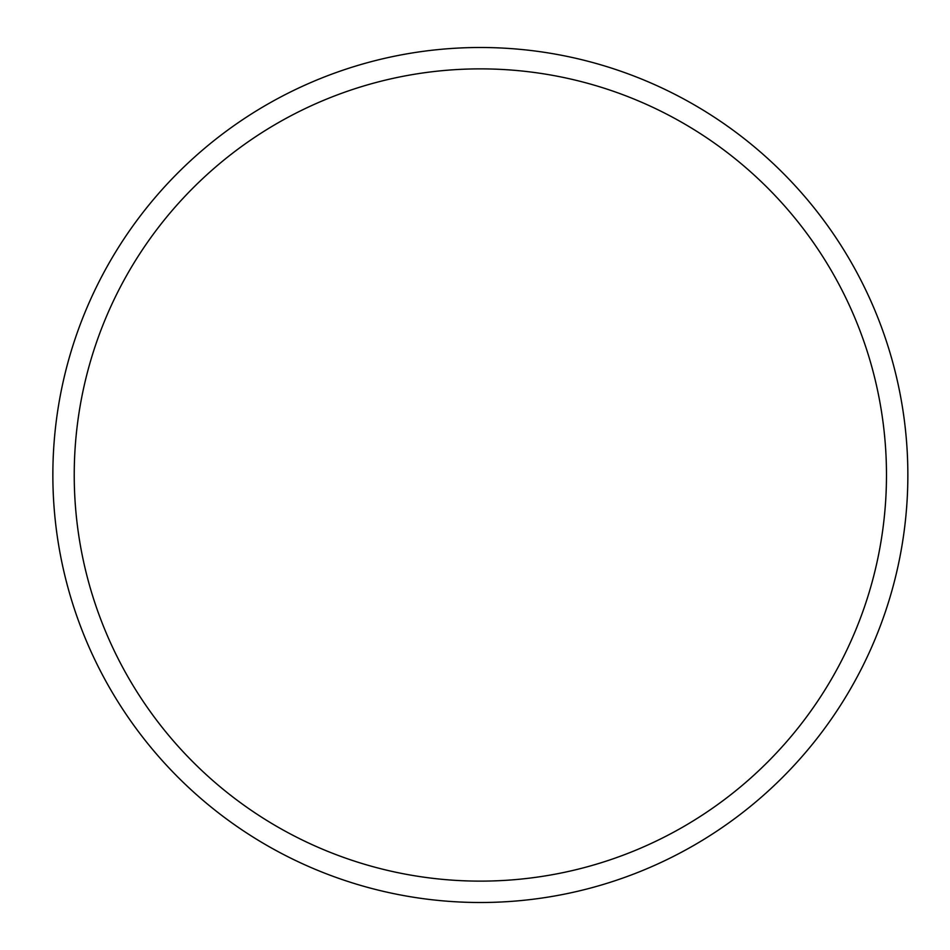 <?xml version="1.0" encoding="UTF-8"?>
<svg xmlns="http://www.w3.org/2000/svg" width="950" height="950" viewBox="0 0 950 950"><rect width="100%" height="100%" fill="white"/><g stroke="black" fill="none" stroke-linecap="round" stroke-linejoin="round"><path stroke-width="1.43" d="M480.356 47.5A427.5 427.5 0 0 1 907.856 475A427.5 427.5 0 0 1 480.356 902.5A427.5 427.5 0 0 1 52.856 475A427.5 427.5 0 0 1 480.356 47.5M480.356 881.125A406.125 406.125 0 0 1 74.231 475A406.125 406.125 0 0 1 480.356 68.875A406.125 406.125 0 0 1 886.481 475A406.125 406.125 0 0 1 480.356 881.125"/></g></svg>
